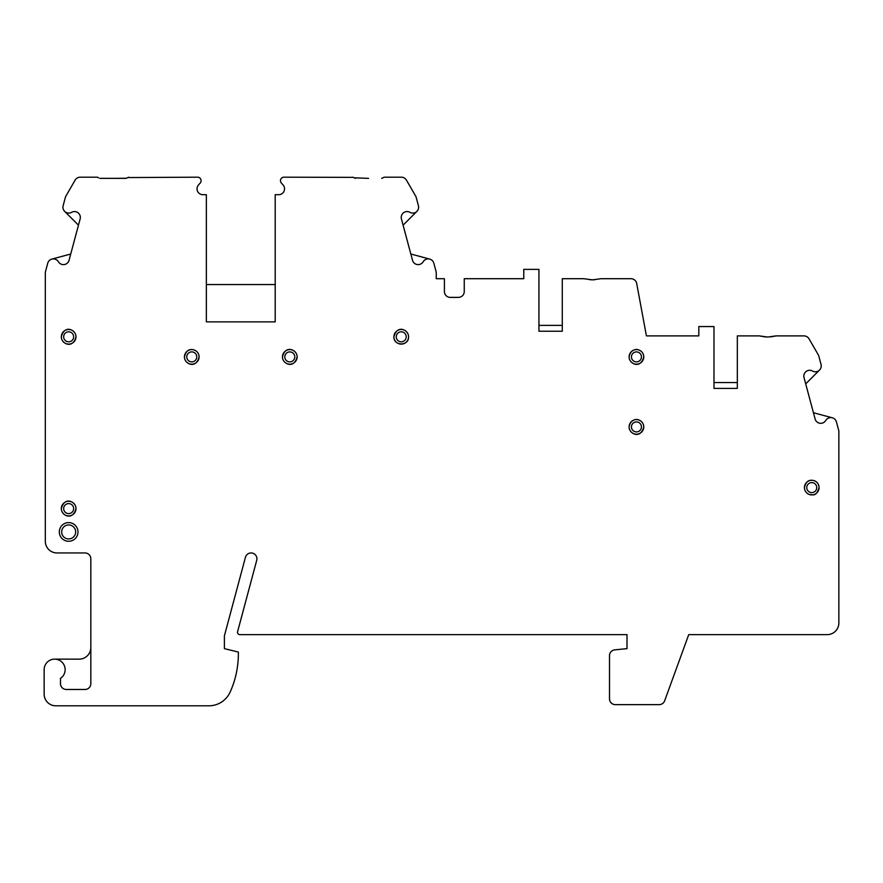 <?xml version="1.0" encoding="UTF-8"?>
<svg xmlns="http://www.w3.org/2000/svg" width="883" height="883" viewBox="0 0 883 883"><rect width="100%" height="100%" fill="white"/><g stroke="black" fill="none" stroke-linecap="round" stroke-linejoin="round"><path stroke-width="1.32" d="M113.002 178.355L126.357 178.256M127.925 177.56L197.604 177.185A3.499 3.499 0 0 1 200.231 182.991L198.476 185A5.839 5.839 0 0 0 202.858 194.69L206.357 194.69L206.357 321.887L275.209 321.887L275.209 194.69L278.708 194.69A5.839 5.839 0 0 0 283.09 185L281.335 182.991A3.499 3.499 0 0 1 283.962 177.185L353.189 177.362M98.631 177.814L97.251 177.185L98.631 177.814M770.495 336.92L775.462 336.037M97.251 177.185L80.198 177.185A5.839 5.839 0 0 0 75.143 180.099L65.938 196.037A5.839 5.839 0 0 0 65.353 197.45L63.135 205.728A5.839 5.839 0 0 0 71.644 212.317A5.839 5.839 0 0 1 80.143 218.907L69.051 260.297A5.839 5.839 0 0 1 58.388 261.754A5.839 5.839 0 0 0 47.737 263.211L45.32 272.229L45.32 541.279A11.667 11.667 0 0 0 56.987 552.946L84.989 552.946A5.839 5.839 0 0 1 90.828 558.784L90.828 683.641A5.839 5.839 0 0 1 84.989 689.48L66.324 689.48A5.839 5.839 0 0 1 60.485 683.641L60.485 678.376A10.508 10.508 0 0 0 54.658 659.137A10.508 10.508 0 0 0 44.15 669.645L44.15 694.148A11.667 11.667 0 0 0 55.817 705.815L208.874 705.815A23.344 23.344 0 0 0 230.165 692.04A93.355 93.355 0 0 0 238.344 652.062L224.403 648.641L224.403 635.815L245.452 557.272A5.839 5.839 0 0 1 252.604 553.144A5.839 5.839 0 0 1 256.721 560.286L237.593 631.698A2.329 2.329 0 0 0 239.845 634.634L627.007 634.634L627.007 648.641L614.778 649.855A5.839 5.839 0 0 0 609.502 655.672L609.502 698.817A5.839 5.839 0 0 0 615.341 704.645L659.16 704.645A5.839 5.839 0 0 0 664.645 700.815L688.729 634.634L827.183 634.634A11.667 11.667 0 0 0 838.85 622.968L838.85 430.937L836.433 421.919A5.839 5.839 0 0 0 825.771 420.463A5.839 5.839 0 0 1 815.119 419.006L804.027 377.615A5.839 5.839 0 0 1 812.526 371.026A5.839 5.839 0 0 0 821.035 364.436L818.817 356.158A5.839 5.839 0 0 0 818.232 354.745L809.027 338.807A5.839 5.839 0 0 0 803.971 335.893L776.002 335.893L767.658 337.052L759.325 335.893L765.76 336.997M589.789 279.734L594.38 279.823M737.327 335.893L759.325 335.893L737.327 335.893L737.327 388.399L713.983 388.399L713.983 326.555L698.817 326.555L698.817 335.893L646.422 335.893L636.687 283.476A5.839 5.839 0 0 0 630.948 278.708L600.959 278.708L592.625 279.878L584.811 278.851M382.88 177.836L384.315 177.185L401.368 177.185A5.839 5.839 0 0 1 406.423 180.099L415.628 196.037A5.839 5.839 0 0 1 416.213 197.45L418.432 205.728A5.839 5.839 0 0 1 409.922 212.317A5.839 5.839 0 0 0 401.423 218.907L412.516 260.297A5.839 5.839 0 0 0 423.178 261.754A5.839 5.839 0 0 1 433.829 263.211L436.246 272.229L436.246 278.708L444.414 278.708L444.414 291.545A5.839 5.839 0 0 0 450.253 297.383L458.42 297.383A5.839 5.839 0 0 0 464.259 291.545L464.259 278.708L523.774 278.708L480.595 278.708M354.26 177.836L368.564 178.355M416.919 211.357L403.101 225.176M410.838 254.028L429.712 259.083M562.283 325.386L538.939 325.386M562.283 278.708L584.281 278.708L562.283 278.708L562.283 331.224L538.939 331.224L538.939 269.37L523.774 269.37L523.774 278.708M562.283 331.224L538.939 331.224M128.752 177.185L126.114 178.355L99.889 178.355M381.677 178.355L384.315 177.185M355.452 178.355L352.814 177.185M77.991 531.941A9.338 9.338 0 0 0 68.653 522.604A9.338 9.338 0 0 0 59.316 531.941A9.338 9.338 0 0 0 68.653 541.279A9.338 9.338 0 0 0 77.991 531.941M206.357 284.547L275.209 284.547M78.466 225.176L64.647 211.357M51.854 259.083L70.728 254.028M90.828 647.471A11.667 11.667 0 0 1 79.161 659.137L54.658 659.137M813.431 412.736L832.305 417.791M819.523 370.065L805.704 383.884M737.327 388.399L713.983 388.399M655.639 335.893L698.817 335.893M737.327 382.571L713.983 382.571M75.662 531.941A6.998 6.998 0 0 0 68.653 524.932A6.998 6.998 0 0 0 61.655 531.941A6.998 6.998 0 0 0 68.653 538.939A6.998 6.998 0 0 0 75.662 531.941A6.998 6.998 0 0 1 68.653 538.939A6.998 6.998 0 0 1 61.655 531.941A6.998 6.998 0 0 1 68.653 524.932A6.998 6.998 0 0 1 75.662 531.941M184.448 356.898A7.329 7.329 0 0 1 192.538 349.613A7.329 7.329 0 0 1 198.94 358.41A7.329 7.329 0 0 1 184.448 356.898C184.072 363.388 195.816 369.911 199.094 356.898C198.874 353.277 197.041 350.915 193.598 349.8C191.456 349.502 186.633 348.178 184.448 356.898M186.777 356.898A4.989 4.989 0 0 1 191.766 351.898A4.989 4.989 0 0 1 196.766 356.898A4.989 4.989 0 0 1 191.766 361.887A4.989 4.989 0 0 1 186.777 356.898M282.472 356.898A7.329 7.329 0 0 1 290.562 349.613A7.329 7.329 0 0 1 296.964 358.41A7.329 7.329 0 0 1 282.472 356.898C282.096 363.388 293.84 369.911 297.118 356.898C297.505 350.297 285.584 343.995 282.472 356.898M284.801 356.898A4.989 4.989 0 0 1 289.801 351.898A4.989 4.989 0 0 1 294.79 356.898A4.989 4.989 0 0 1 289.801 361.887A4.989 4.989 0 0 1 284.801 356.898M393.917 336.809A7.329 7.329 0 0 1 402.008 329.525A7.329 7.329 0 0 1 408.41 338.332A7.329 7.329 0 0 1 393.917 336.809C393.465 346.257 409.017 346.268 408.564 336.809C408.928 330.441 397.361 323.675 393.917 336.809M396.246 336.809A4.989 4.989 0 0 1 401.235 331.82A4.989 4.989 0 0 1 406.235 336.809A4.989 4.989 0 0 1 401.235 341.809A4.989 4.989 0 0 1 396.246 336.809M629.115 356.898A7.329 7.329 0 0 1 637.195 349.613A7.329 7.329 0 0 1 643.608 358.41A7.329 7.329 0 0 1 629.115 356.898C628.751 363.266 640.318 370.032 643.762 356.898C643.519 353.178 641.61 350.794 638.034 349.745C637.725 349.072 630.418 348.774 629.115 356.898M631.444 356.898A4.989 4.989 0 0 1 636.433 351.898A4.989 4.989 0 0 1 641.433 356.898A4.989 4.989 0 0 1 636.433 361.887A4.989 4.989 0 0 1 631.444 356.898M629.115 426.908A7.329 7.329 0 0 1 637.195 419.624A7.329 7.329 0 0 1 643.608 428.432A7.329 7.329 0 0 1 629.115 426.908C628.751 433.288 640.318 440.054 643.762 426.908C643.519 423.2 641.61 420.816 638.034 419.767C637.725 419.094 630.418 418.796 629.115 426.908M631.444 426.908A4.989 4.989 0 0 1 636.433 421.919A4.989 4.989 0 0 1 641.433 426.908A4.989 4.989 0 0 1 636.433 431.908A4.989 4.989 0 0 1 631.444 426.908M804.424 487.593A7.329 7.329 0 0 1 812.515 480.308A7.329 7.329 0 0 1 818.916 489.116A7.329 7.329 0 0 1 804.424 487.593C804.612 491.014 806.3 493.332 809.49 494.557C812.658 494.215 815.859 497.736 819.082 487.593C818.839 483.928 816.974 481.555 813.464 480.473C811.212 480.197 806.499 479.061 804.424 487.593M806.764 487.593A4.989 4.989 0 0 1 811.753 482.604A4.989 4.989 0 0 1 816.742 487.593A4.989 4.989 0 0 1 811.753 492.593A4.989 4.989 0 0 1 806.764 487.593M61.335 336.809A7.329 7.329 0 0 1 69.415 329.525A7.329 7.329 0 0 1 75.828 338.332A7.329 7.329 0 0 1 61.335 336.809C60.96 343.299 72.704 349.834 75.982 336.809C76.335 330.441 64.779 323.675 61.324 336.809M63.664 336.809A4.989 4.989 0 0 1 68.653 331.82A4.989 4.989 0 0 1 73.653 336.809A4.989 4.989 0 0 1 68.653 341.809A4.989 4.989 0 0 1 63.664 336.809M61.335 508.597A7.329 7.329 0 0 1 69.415 501.312A7.329 7.329 0 0 1 75.828 510.12A7.329 7.329 0 0 1 61.335 508.597C60.971 514.977 72.538 521.743 75.982 508.597C76.335 502.228 64.779 495.462 61.324 508.597M63.664 508.597A4.989 4.989 0 0 1 68.653 503.608A4.989 4.989 0 0 1 73.653 508.597A4.989 4.989 0 0 1 68.653 513.597A4.989 4.989 0 0 1 63.664 508.597"/></g></svg>
